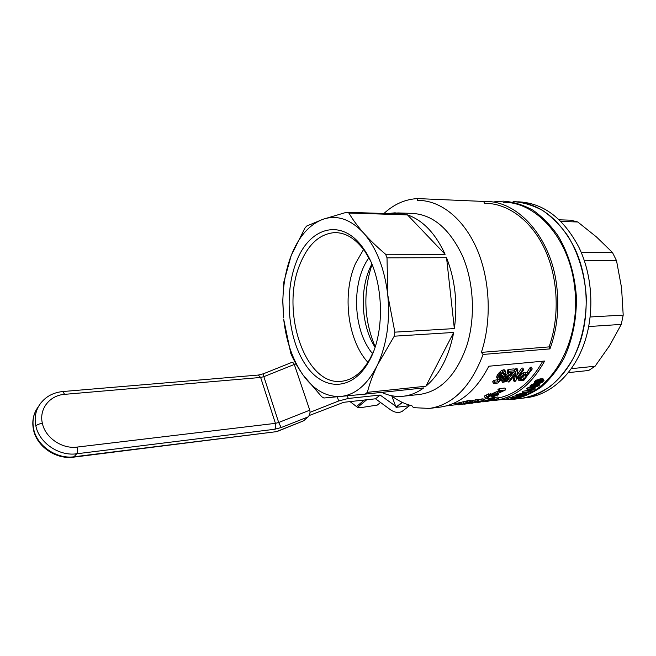 <?xml version="1.0" encoding="UTF-8"?>
<svg xmlns="http://www.w3.org/2000/svg" width="656" height="656" viewBox="0 0 656 656"><rect width="100%" height="100%" fill="white"/><g stroke="black" fill="none" stroke-linecap="round" stroke-linejoin="round"><path stroke-width="0.98" d="M380.537 402.472L377.323 405.064L363.137 407.278L357.52 407.343L350.05 401.603M364.375 400.029L356.216 406.769M366.704 399.766L357.52 407.343M517.756 201.794C542.947 202.696 563.348 217.899 578.961 247.394C592.835 276.061 594.738 314.413 583.774 344.638C572.754 374.863 550.31 394.65 527.022 397.634L526.391 397.708M574.279 247.361C588.145 276.151 590.056 314.667 579.109 345.015C568.096 375.371 545.677 395.224 522.414 398.2C532.369 396.29 541.913 392.165 551.04 385.826C559.732 378.266 567.284 368.82 573.713 357.504C582.331 339.431 586.735 317.963 586.21 295.881C584.488 273.413 578.403 253.47 567.973 236.062C560.511 225.557 552.106 217.046 542.75 210.543C533.074 205.312 523.193 202.319 513.115 201.581C538.273 202.483 558.658 217.743 574.279 247.361M588.727 326.54L621.273 324.408L623.2 315.101L621.56 287.771L616.517 260.645L612.458 252.478L596.525 236.996L577.756 221.974L570.695 220.178L559.199 219.817M571.376 368.664L595.082 366.237L609.695 345.474L621.273 324.408M560.905 221.474L577.756 221.974M581.232 252.404L612.458 252.478M584.422 260.817L616.517 260.645M590.187 316.979L623.2 315.101M568.399 372.624L588.67 370.484L595.082 366.237M383.965 213.479C394.002 204.18 405.228 199.219 417.634 198.588L485.661 201.523C518.092 200.679 551.581 237.833 556.87 287.213C559.273 309.074 556.977 329.64 549.966 348.894L549.064 346.893C559.88 316.823 558.248 278.333 544.923 249.452C531.549 220.564 508.088 203.467 485.424 203.303M417.634 198.588L417.593 200.408L418.495 200.408C440.611 200.498 463.685 218.505 476.945 249.116C490.163 279.727 491.902 320.595 481.373 352.379L483.095 354.445L549.966 348.894M484.489 203.262L483.71 201.54M501.274 399.619L512.713 399.397C522.652 397.479 532.172 393.338 541.282 386.958C549.949 379.34 557.485 369.82 563.898 358.414C572.499 340.185 576.886 318.529 576.345 296.25C574.615 273.577 568.531 253.462 558.1 235.889C550.646 225.295 542.25 216.718 532.91 210.158C523.25 204.885 513.394 201.876 503.332 201.138L493.853 201.892M521.782 398.282L527.022 397.634M503.168 202.302C535.763 201.515 569.31 238.112 574.566 286.705C581.273 337.053 555.189 387.024 521.643 396.216M519.47 396.855L518.789 397.036M498.396 398.02C516.297 394.174 531.081 381.907 542.742 361.202M514.074 381.382L516.026 373.141L509.409 381.882L508.22 382.013L516.567 370.533L517.871 370.41L516.075 379.053L522.496 369.951L523.677 369.836L515.304 381.251L514.074 381.382L513.336 379.668L514.427 375.47M508.679 378.865L513.222 372.731M514.739 370.41L515.788 368.721L517.092 368.59L517.871 370.41M517.01 375.142L521.709 368.139L522.889 368.024L523.677 369.836M489.073 394.346L490.991 393.543L491.688 395.215L488.417 397.306L487.088 397.101M518.748 380.3L519.741 377.987L522.299 375.494L523.873 374.609L527.801 374.002L531.073 369.098L532.237 368.984L523.849 380.324L518.978 380.562L518.051 377.913M520.454 374.699L523.111 372.854L527.039 372.255L530.294 367.303L531.45 367.196L532.237 368.984M492.09 396.068L503.07 390.828L498.634 391.337L499.815 390.369L505.292 390.041L493.919 395.396L493.238 396.052L493.919 396.199L498.576 394.748L492.853 396.773L491.713 396.552L492.09 396.068L491.393 394.404L498.437 390.886M498.634 391.337L497.929 389.656L499.109 388.688L504.997 388.024L505.702 389.697M478.585 399.947L483.046 398.758L483.734 400.439L479.823 402.177L488.302 399.889L487.613 398.217L483.365 399.537M488.302 399.889L489.466 399.75L488.777 398.077L487.613 398.217M470.647 400.275L471.459 402.153L470.409 402.628L458.421 404.859L457.872 403.071L468.663 400.488L470.647 400.275L471.459 402.153M458.421 404.859L457.872 403.071M470.934 400.857L478.142 399.365L479.085 401.16L476.313 401.579M488.966 398.536L497.961 396.97L498.65 398.635L487.761 401.275L482.75 401.874L492.344 399.553L491.647 397.88M504.48 379.504L507.104 377.372L508.08 377.454L508.826 379.209L506.153 381.546L502.586 382.391L501.422 380.177L501.881 378.865M503.144 377.184L508.753 372.797M508.08 369.467L508.859 371.304L507.875 372.887L507.104 371.075L508.08 369.467L514.083 368.885L514.87 370.706L512.393 373.51L504.915 379.053L503.603 381.103L504.374 381.497L503.874 380.316M484.39 396.027L488.843 393.789L489.54 395.461L485.079 397.7L484.39 396.027M503.865 375.084L504.489 373.297L503.677 372.862L501.733 373.797L499.7 376.068L499.109 378.438L503.209 377.348L497.945 383.014L493.435 383.498L494.517 382.194L498.216 381.8L500.905 378.897L498.65 379.775L497.404 378.938L498.437 376.339L501.094 373.346L502.873 372.042L505.473 371.714L505.842 373.379L505.12 374.814L503.865 375.084L503.25 372.985M499.372 376.683L501.455 375.462L502.455 375.568L503.209 377.348M493.435 383.498L492.705 381.751L493.779 380.439L497.871 379.635M497.404 378.938L496.649 377.159L496.887 375.995L500.315 371.517L502.094 370.205L504.685 369.877L505.899 372.346M483.095 354.445C470.787 386.827 452.902 404.818 429.467 408.417L440.192 407.105C459.946 404.301 476.158 390.681 488.818 366.228L544.619 361.03C531.721 384.424 515.206 397.536 495.075 400.381L491.082 400.734M518.937 397.397L514.189 397.495L521.7 396.347L513.722 397.323L512.615 397.766L517.486 397.651L507.473 399.471L515.436 398.487L509.523 399.078L518.174 397.659L518.937 397.397L518.748 396.946M429.467 408.417L413.452 407.663L411.886 405.761C404.621 403.981 397.749 400.603 391.288 395.642M539.929 383.219L543.012 380.833L540.839 380.595L540.888 381.472L539.798 382.489L535.452 383.719L534.443 381.866L536.313 380.144L541.995 378.709L543.365 379.02L544.029 380.464L541.905 382.587L539.929 383.219L539.65 382.571M541.028 381.177L542.086 380.537M513.722 397.323L513.263 396.232L512.147 396.675L512.615 397.766M513.263 396.232L516.116 395.888M508.736 399.102L508.277 398.003L507.006 398.364L507.473 399.471M508.277 398.003L512.426 397.323M530.483 390.648L533.049 389.664L532.729 388.934L527.178 389.582L527.932 389L535.034 388.672L533.558 389.803L530.483 390.648L530.015 389.566L530.442 389.205M527.932 389L527.465 387.909L526.702 388.491L527.178 389.582M527.465 387.909L530.614 387.548M446.195 405.925L458.257 404.449M440.192 407.105L439.561 407.179M530.409 387.352L532.082 385.753L535.845 384.514L539.002 384.301L539.658 384.728L539.084 385.58L535.263 387.278L530.655 387.581L529.933 386.261L530.499 385.408L535.001 383.489M538.346 383.202L539.658 384.728M522.701 391.312L522.102 391.698L522.57 392.78L523.168 392.403L522.701 391.312L529.597 390.066L530.064 391.148L529.171 391.255L528.703 390.172M529.777 390.484L530.384 390.41M516.313 396.347L521.069 394.625L525.161 394.166L525.751 394.371L525.062 394.879L521.077 396.019L516.313 396.347L515.846 395.265L516.518 394.773L523.431 393.165M532.451 385.99L537.28 384.941M536.551 381.923L539.232 380.808M523.726 379.242L526.809 375.355L522.619 376.241L520.331 378.897L520.569 379.463L523.726 379.242L522.742 376.962L523.742 375.724M522.742 376.962L521.643 377.077M503.857 381.439L503.644 380.947M504.374 381.497L505.276 381.226L504.538 379.488M505.276 381.226L506.112 380.775L505.374 379.037M506.112 380.775L507.047 380.013L506.301 378.266M507.047 380.013L507.851 379.119L507.104 377.372M507.851 379.119L508.826 379.209M502.16 381.915L501.651 379.242M502.389 380.997L503.07 379.873L502.389 378.291M503.07 379.873L503.652 379.184L502.98 377.61M503.652 379.184L504.292 378.545L503.546 376.774M504.292 378.545L505.161 377.807L504.407 376.036M505.161 377.807L506.03 377.118L505.276 375.347M506.03 377.118L507.277 376.183L506.514 374.404M507.277 376.183L509.064 374.904L508.302 373.116M509.064 374.904L511.385 373.256L511.09 372.559M511.385 373.256L511.77 372.493M511.926 372.846L512.402 372.428L507.875 372.887M508.859 371.304L514.87 370.706M485.079 397.7L489.54 395.461M488.917 395.535L488.22 393.862M486.777 396.732L486.08 395.051M505.473 371.714L504.685 369.877M504.39 374.035L503.898 372.87M499.109 378.438L498.88 377.881M499.765 378.561L499.142 377.093M500.446 378.364L499.7 376.585M501.012 378.102L500.257 376.323M501.668 377.708L500.913 375.921M502.209 377.249L501.455 375.462M494.517 382.194L493.779 380.439M498.216 381.8L497.478 380.054M497.642 377.79L496.887 375.995M498.437 376.339L497.674 374.535M499.724 374.724L498.954 372.903M501.094 373.346L500.315 371.517M502.873 372.042L502.094 370.205M504.464 371.583L503.677 369.746M522.496 369.951L521.709 368.139M508.22 382.013L507.58 380.505M516.567 370.533L515.788 368.721M488.745 396.044L488.925 396.478L487.236 397.446M488.925 396.478L491.065 395.289L490.368 393.616M491.065 395.289L491.688 395.215M525.587 374.232L524.825 372.477M523.873 374.609L523.111 372.854M519.741 377.987L519.109 376.536M519.265 378.709L518.609 377.2M521.02 376.601L520.29 374.92M522.299 375.494L521.545 373.748M527.801 374.002L527.039 372.255M531.073 369.098L530.294 367.303M518.74 379.898L518.002 378.184M518.839 379.414L518.142 377.799M521.512 379.48L520.856 377.963M520.569 379.463L520.331 378.914M520.954 379.48L520.536 378.504M493.591 395.051L492.894 393.387M492.918 395.453L492.221 393.78M494.312 394.674L493.615 393.001M495.264 394.223L494.567 392.559M496.207 393.805L495.51 392.132M497.56 393.223L496.854 391.55M499.478 392.411L499.011 391.296M499.815 390.369L499.109 388.688M493.919 396.199L493.665 395.601M494.829 396.011L494.46 395.109M495.715 395.732L495.28 394.691M496.731 395.281L496.289 394.223M497.65 394.764L497.256 393.821M498.576 394.748L498.052 393.493M491.713 396.552L491.278 395.511M481.758 398.914L482.447 400.595L471.467 403.276L481.291 401.242L478.609 402.399L477.158 402.341M482.447 400.595L483.734 400.439M489.466 399.75L478.609 402.399M458.577 404.826L459.052 404.736L458.347 402.981M459.052 404.736L459.594 404.613L458.888 402.874M459.594 404.613L460.586 404.399L459.889 402.661M460.586 404.399L461.955 404.071L461.258 402.341M461.955 404.071L463.825 403.588L463.128 401.866M463.825 403.588L465.391 403.153L464.702 401.439M465.391 403.153L466.851 402.768L466.154 401.062M466.851 402.768L468.146 402.448L467.457 400.742M468.146 402.448L469.352 402.185L468.663 400.488M469.352 402.185L470.401 402.03L469.712 400.324M470.401 402.03L471.336 401.98M462.537 404.317L469.893 402.382L462.455 404.096M466.818 403.481L466.621 403.005M476.469 401.956L464.3 404.153L472.664 402.899L469.335 403.276L474.272 401.849L473.583 400.152M472.632 402.284L471.935 400.586M473.706 402.645L473.534 402.21M474.345 402.513L474.157 402.054M475.264 402.431L475.018 401.841M468.704 403.612L464.309 404.145M469.311 403.506L469.114 403.022M474.272 401.849L476.289 401.382L475.592 399.684M476.289 401.382L477.904 401.119L477.215 399.43M477.904 401.119L478.839 401.054L478.142 399.365M491.557 399.734L490.86 398.061M492.344 399.553L498.65 398.635M487.81 401.251L496.239 399.209L487.654 400.882M493.173 399.373L492.476 397.708M493.976 399.233L493.279 397.569M494.763 399.102L494.075 397.438M489.565 400.234L489.376 399.783M490.565 399.98L489.876 398.307M534.115 384.941L533.64 383.842M533.394 385.162L532.91 384.063M535.845 384.514L535.493 383.719M534.894 384.711L534.41 383.612M536.928 384.367L536.616 383.662M538.15 384.285L537.772 383.416M539.002 384.301L538.519 383.202M539.462 384.473L538.986 383.383M530.524 387.007L530.048 385.908M530.975 386.507L530.499 385.408M531.491 386.122L531.016 385.023M532.082 385.753L531.606 384.654M532.746 385.433L532.27 384.334M531.598 387.015L536.879 386.433L538.51 385.023L534.476 385.285L531.483 386.761M532.36 387.13L531.991 386.277M533.935 386.999L533.459 385.908M535.69 386.745L535.214 385.662M536.879 386.433L536.403 385.343M537.682 386.081L537.207 384.99M538.289 385.671L537.969 384.933M530.064 391.148L529.244 391.681L531.114 391.46L530.368 391.927L528.49 392.149L525.833 393.698L522.57 392.78M527.883 390.705L528.351 391.788L523.168 392.403M528.351 391.788L529.171 391.255M531.114 391.46L530.745 390.607M524.07 392.673L525.669 393.403L527.596 392.255L524.07 392.673M525.669 393.403L525.292 392.534M520.282 394.805L519.814 393.715M519.544 394.969L519.076 393.887M523.111 394.322L522.652 393.239M522.028 394.469L521.569 393.387M524.324 394.207L523.98 393.403M525.595 394.24L525.382 393.756M525.751 394.371L525.472 393.748M516.469 396.158L516.01 395.068M516.985 395.855L516.518 394.773M517.551 395.617L517.084 394.527M518.174 395.379L517.707 394.289M518.871 395.158L518.404 394.076M521.069 394.625L520.61 393.543M517.518 396.101L522.791 395.47L524.579 394.609L517.461 395.962M518.256 396.117L518.06 395.658M519.814 395.953L519.495 395.207M521.577 395.716L521.225 394.887M522.791 395.47L522.463 394.715M523.619 395.24L523.365 394.633M531.032 390.181L530.606 389.188M531.868 390.066L531.442 389.09M532.541 389.877L532.164 389M533.049 389.664L533.246 388.901L532.705 388.942M533.467 389.393L533.262 388.901M533.418 388.368L533.082 387.598M534.238 388.319L533.877 387.491M534.771 388.327L534.378 387.409M535.017 388.467L534.542 387.384M540.519 382.563L540.306 382.063M541.216 382.391L540.839 381.53M541.79 382.177L541.307 381.07M542.274 381.907L541.79 380.808M542.668 381.554L542.225 380.554M542.889 381.284L542.602 380.644M534.927 383.457L534.443 381.866M534.927 382.973L535.403 382.3L534.919 381.193M535.403 382.3L536.026 381.792L535.542 380.677M536.026 381.792L536.805 381.259L536.313 380.144M536.805 381.259L537.674 380.808L537.182 379.693M537.674 380.808L538.674 380.406L538.182 379.291M538.674 380.406L539.79 380.119L539.306 379.004M539.79 380.119L541.159 379.906L540.667 378.791M541.159 379.906L542.487 379.824L541.995 378.709M542.487 379.824L543.365 379.89L542.873 378.783M543.365 379.89L543.857 380.127L543.365 379.02M540.249 380.98L537.551 381.275L536.042 382.874L538.691 382.579L540.249 380.98M536.452 383.047L536.141 382.341M537.133 383.03L536.649 381.923M537.904 382.883L537.42 381.776M538.691 382.579L538.207 381.48M539.38 382.202L538.896 381.095M539.921 381.743L539.511 380.808M540.224 381.333L540.027 380.882M521.7 396.347L521.52 395.929M419.176 394.486L419.881 394.404C440.586 391.312 456.158 375.289 466.596 346.327C475.649 318.373 474.009 282.629 462.455 255.856C449.303 228.263 432.255 214.102 411.312 213.364L397.675 212.921M375.175 346.778C363.924 319.775 362.875 292.346 372.026 264.491M535.14 385.179L533.5 386.015M402.44 402.448L396.044 407.261L391.837 396.06M549.064 346.893L481.373 352.379M396.232 407.302L407.778 405.941L409.016 404.982M402.136 402.308L395.986 407.122M367.36 392.337L425.875 386.228C439.651 374.625 448.925 356.692 453.706 332.444L394.248 336.192L377.421 365.072C372.952 374.551 369.599 383.637 367.36 392.337L365.244 394.108L323.875 398.012L321.711 396.749L302.924 374.83C297.775 367.483 293.724 360.308 290.764 353.297L283.712 319.365C286.18 341.276 292.584 359.759 302.924 374.83C313.822 390.008 326.483 397.216 340.915 396.437C355.503 394.855 367.672 384.4 377.421 365.072C386.745 344.818 390.197 321.456 387.77 294.987C384.613 268.722 376.593 248.099 363.695 233.126C350.616 219.194 337.053 214.578 322.998 219.268C309.23 224.606 298.628 236.709 291.182 255.578C285.877 269.477 283.105 284.737 282.859 301.342L283.564 317.906L282.752 301.202L283.81 282.096L291.182 255.578L304.892 228.132L306.705 226.033L322.998 219.268L346.532 212.282L348.877 213.036C352.633 219.465 357.569 226.164 363.695 233.126C369.91 240.096 377.216 247.148 385.605 254.266L387.015 257.833L387.77 294.987L394.863 332.149L394.248 336.192M381.718 392.37C388.811 395.765 396.117 397.044 403.629 396.199C410.582 395.363 417.273 392.608 423.686 387.934L365.244 394.108M346.532 212.282L405.039 214.151L394.953 212.831L387.548 213.594M385.605 254.266L445.112 254.307C435.412 233.364 422.858 220.219 407.458 214.881L348.877 213.036M394.863 332.149L454.346 328.582C457.798 303.58 455.198 279.956 446.547 257.701L387.015 257.833M375.043 347.188C360.669 324.876 359.226 287.508 371.862 264.097M372.559 353.65C352.903 330.624 351.034 282.383 368.885 257.833M367.901 362.366C347.5 340.144 341.907 293.945 355.519 263.45L363.563 249.485M445.112 254.307L407.458 214.881M454.346 328.582L446.547 257.701M425.875 386.228L453.706 332.444M370.197 260.342L365.015 251.51C355.946 238.825 345.843 232.527 334.724 232.601C319.734 233.807 308.222 244.204 300.169 263.802C280.014 310.206 304.868 386.433 341.751 381.267C352.821 379.939 362.268 372.395 370.082 358.643L373.674 351.058M296.291 262.064C283.974 293.363 287.918 338.619 305.442 364.638C322.744 390.976 352.28 391.862 369.074 361.136C386.228 331.542 383.612 276.274 363.768 249.026C342.358 217.062 309.107 226.902 296.291 262.064M347.327 395.83L348.262 398.471L380.127 395.043L395.625 406.162M296.004 363.908L294.347 364.572M348.262 398.471L338.685 400.98L310.058 412.312M380.127 395.043L375.519 398.799L390.771 409.967C395.142 412.755 398.971 413.198 402.251 411.287L410.041 405.277M375.519 398.799L343.752 402.292L309.156 415.56M38.655 406.203L36.359 409.664C33.112 415.609 32.226 422.103 33.686 429.131C36.99 446.031 56.793 459.38 74.292 456.756L276.299 431.681L303.572 420.832L308.09 416.896C309.829 415.035 310.386 412.804 309.763 410.18L294.306 364.449L263.851 376.659L263.466 373.764L291.223 362.629C292.691 362.235 293.716 362.842 294.306 364.449M303.572 420.832L277.373 431.402M276.299 431.681L73.693 457.142L76.678 453.78C59.106 456.387 39.204 442.956 35.867 425.982C34.391 418.922 35.276 412.411 38.524 406.441L40.803 402.997M510.581 373.838L510.081 372.665M501.102 391.722L500.831 391.083M337.209 396.79L338.685 400.98M309.763 410.18L278.677 422.497L263.851 376.659L260.645 377.462L64.641 394.346L62.763 391.542L258.333 375.052L263.466 373.764M308.09 416.896L281.186 427.54L278.677 422.497L275.422 423.35L260.645 377.462L258.333 375.052M281.186 427.54L274.692 429.262C275.848 427.901 276.094 425.933 275.422 423.35L77.162 447.08C62.172 449.237 45.272 437.79 42.378 423.341C38.843 408.959 49.766 395.281 64.641 394.346M33.53 429.91L33.686 429.131M35.867 425.982C37.072 424.678 39.245 423.792 42.378 423.341M274.692 429.262L76.678 453.78C77.564 452.271 77.728 450.041 77.162 447.08M522.414 398.2L512.713 399.397M457.716 403.112L452.697 403.719M495.075 400.381L507.227 398.889M471.615 403.251L472.787 403.112M458.782 404.826L460.159 404.654M483.497 401.8L487.761 401.275M419.881 394.404L403.629 396.199M336.585 232.634L334.724 232.601M365.015 251.51L363.768 249.026M370.082 358.643L369.074 361.136M62.763 391.542C51.98 392.649 43.903 397.618 38.515 406.441L36.351 409.664C32.964 415.863 32.013 422.554 33.489 429.729C36.81 446.687 56.17 459.725 73.685 457.142"/></g></svg>
